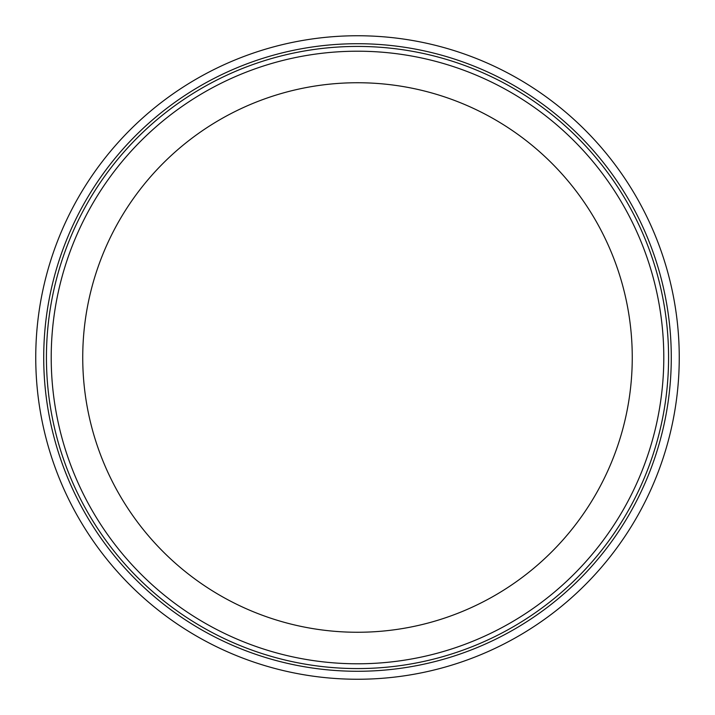 <?xml version="1.0" encoding="UTF-8"?>
<svg xmlns="http://www.w3.org/2000/svg" width="715" height="715" viewBox="0 0 715 715"><rect width="100%" height="100%" fill="white"/><g stroke="black" fill="none" stroke-linecap="round" stroke-linejoin="round"><path stroke-width="1.07" d="M357.5 35.75A321.75 321.75 0 0 0 78.856 518.375A321.75 321.75 0 0 0 636.144 518.375A321.75 321.75 0 0 0 357.5 35.75M46.43 357.5A311.07 311.07 0 0 0 513.039 626.894A311.07 311.07 0 0 0 513.039 88.106A311.07 311.07 0 0 0 46.43 357.5M51.212 357.5A306.288 306.288 0 0 1 510.644 92.244A306.288 306.288 0 0 1 510.644 622.756A306.288 306.288 0 0 1 51.212 357.5M82.734 357.5A274.766 274.766 0 0 1 494.878 119.548A274.766 274.766 0 0 1 494.878 595.452A274.766 274.766 0 0 1 82.734 357.5M357.5 43.713A313.787 313.787 0 0 1 629.245 514.389A313.787 313.787 0 0 1 85.755 514.389A313.787 313.787 0 0 1 357.5 43.713"/></g></svg>
